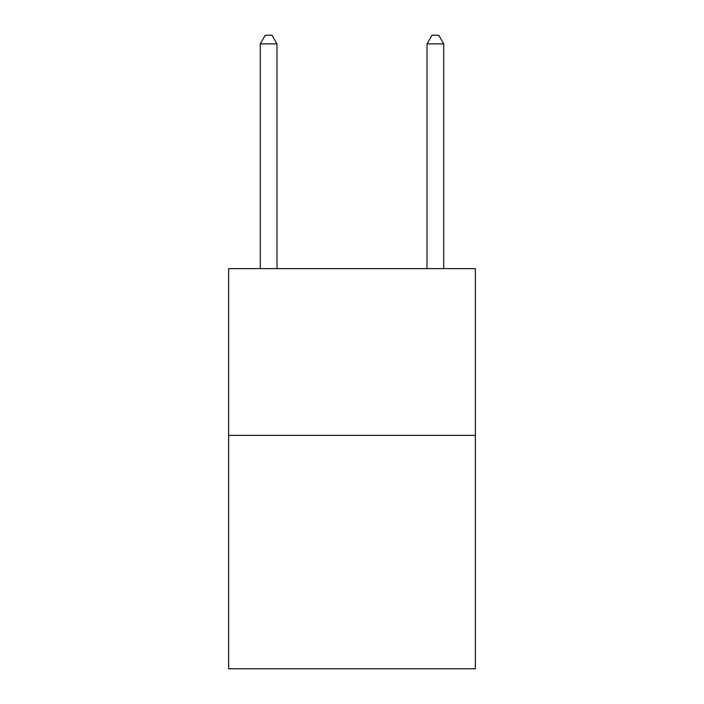 <?xml version="1.0" encoding="UTF-8"?>
<svg xmlns="http://www.w3.org/2000/svg" width="704" height="704" viewBox="0 0 704 704"><rect width="100%" height="100%" fill="white"/><g stroke="black" fill="none" stroke-linecap="round" stroke-linejoin="round"><path stroke-width="1.06" d="M475.385 435.371L475.385 668.8L228.615 668.8L228.615 268.629L475.385 268.629L475.385 435.371L228.615 435.371M276.971 268.629L276.971 43.868L260.295 43.868L260.295 268.629M260.295 43.868L265.294 35.2L271.964 35.2L276.971 43.868M443.705 268.629L443.705 43.868L427.029 43.868L427.029 268.629M427.029 43.868L432.036 35.2L438.706 35.2L443.705 43.868"/></g></svg>
